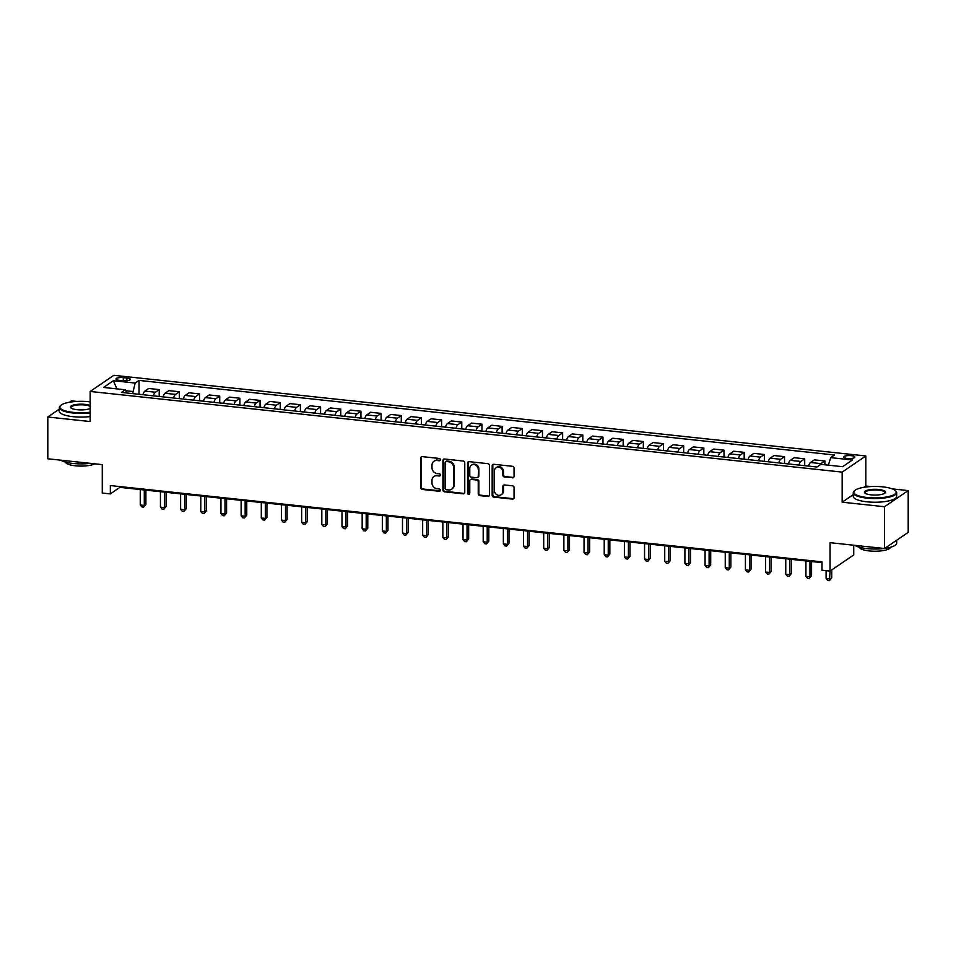 <?xml version="1.0" encoding="UTF-8"?>
<svg xmlns="http://www.w3.org/2000/svg" width="956" height="956" viewBox="0 0 956 956"><rect width="100%" height="100%" fill="white"/><g stroke="black" fill="none" stroke-linecap="round" stroke-linejoin="round"><path stroke-width="1.43" d="M440.346 459.716A1.195 1.064 -124.3 0 0 439.234 458.45L422.397 456.645A1.709 1.53 -124.3 0 0 420.819 458.115L420.819 487.644A1.709 1.53 -124.3 0 0 422.397 489.46L439.234 491.265A1.195 1.064 -124.3 0 0 440.346 490.237A1.195 1.064 -124.3 0 0 439.234 488.97L437.059 488.731A5.449 4.876 -124.3 0 1 431.981 482.935L431.981 480.474A5.449 4.876 -124.3 0 1 437.059 475.765L439.234 476.004A1.195 1.064 -124.3 0 0 440.346 474.977A1.195 1.064 -124.3 0 0 439.234 473.71L437.059 473.471A5.449 4.876 -124.3 0 1 431.981 467.675L431.981 465.225A5.449 4.876 -124.3 0 1 437.059 460.517L439.234 460.744A1.195 1.064 -124.3 0 0 440.346 459.716M851.33 455.665A5.557 1.506 0 0 0 843.73 457.064A5.557 1.506 0 0 0 847.231 458.462A5.557 1.506 0 0 0 854.831 457.064A5.557 1.506 0 0 0 851.33 455.665M512.452 477.869A1.709 1.53 -124.3 0 0 514.041 476.399L514.041 468.117A1.709 1.53 -124.3 0 0 512.452 466.301L493.762 464.293A1.709 1.53 -124.3 0 0 492.173 465.763L492.173 495.304A1.709 1.53 -124.3 0 0 493.762 497.108L512.452 499.116A1.709 1.53 -124.3 0 0 514.041 497.646L514.041 487.632A1.709 1.53 -124.3 0 0 512.452 485.827L504.457 484.967A1.709 1.53 -124.3 0 0 502.868 486.437L502.868 491.396A4.553 4.075 -124.3 0 1 496.75 494.682A4.553 4.075 -124.3 0 1 494.395 490.488L494.395 471.057A4.553 4.075 -124.3 0 1 500.514 467.771A4.553 4.075 -124.3 0 1 502.868 471.965L502.868 475.204A1.709 1.53 -124.3 0 0 504.457 477.008L513.097 477.426A1.709 1.53 -124.3 0 0 513.695 477.367M59.32 409.144L47.8 416.995L47.8 458.784L102.268 464.628L102.268 493.033L110.334 493.905L110.334 485.552L821.993 561.865L821.993 570.218L830.059 571.091L853.732 554.946L853.732 545.219M853.278 494.611L842.164 502.187L884.515 506.728L884.515 548.517L830.059 542.673L830.059 571.091M842.164 502.187L842.164 472.109L90.163 391.458L113.836 375.314L865.837 455.964L842.164 472.109M47.8 416.995L90.163 421.548L90.163 391.458M464.771 462.835A1.709 1.53 -124.3 0 0 463.194 461.019L444.504 459.011A1.709 1.53 -124.3 0 0 442.915 460.481L442.915 490.01A1.709 1.53 -124.3 0 0 444.504 491.826L463.194 493.834A1.709 1.53 -124.3 0 0 464.771 492.364L464.771 462.835M469.133 461.652L487.823 463.66A1.709 1.53 -124.3 0 1 489.4 465.476L489.4 495.005A1.709 1.53 -124.3 0 1 487.823 496.475L479.816 495.614A1.709 1.53 -124.3 0 1 478.239 493.798L478.239 481.824A1.709 1.53 -124.3 0 0 476.65 480.02L471.344 479.446A1.709 1.53 -124.3 0 0 469.766 480.916L469.766 493.392A1.195 1.064 -124.3 0 1 467.544 493.153L467.544 463.122A1.709 1.53 -124.3 0 1 469.133 461.652M884.515 506.728L908.2 490.583L908.2 532.373L884.515 548.517M76.827 401.424L71.485 400.851L69.441 402.249M119.345 380.345L122.894 380.727A5.378 1.458 0 0 0 130.255 379.377A5.378 1.458 0 0 0 126.861 378.026L123.312 377.644A5.378 1.458 0 0 0 115.951 378.994A5.378 1.458 0 0 0 119.345 380.345M126.993 393.012L125.308 389.773L121.436 392.414L816.962 467.006L820.834 464.365L842.618 466.695L852.477 459.979L830.692 457.637L834.564 455.008L139.038 380.416L135.166 383.057L132.609 393.609M125.308 389.773L103.523 387.443L113.382 380.715L135.166 383.057M870.785 486.568L865.837 486.042L865.837 455.964M908.2 490.583L892.259 488.875M110.334 493.905L119.93 487.357L821.993 562.642M132.609 391.482L125.822 390.753M119.93 486.58L119.93 487.357M139.038 394.302L139.038 380.416M159.21 396.465L159.21 389.594L148.718 388.471L144.846 391.112A6.943 2.462 96.1 0 0 142.922 394.72M179.381 398.628L179.381 391.757L168.901 390.634L165.018 393.275A6.943 2.462 96.1 0 0 163.094 396.883M199.553 400.791L199.553 393.92L189.073 392.796L185.189 395.437A6.943 2.462 96.1 0 0 183.265 399.046M219.725 402.954L219.725 396.083L209.245 394.959L205.361 397.6A6.943 2.462 96.1 0 0 203.437 401.209M239.896 405.117L239.896 398.246L229.416 397.122L225.532 399.763A6.943 2.462 96.1 0 0 223.608 403.372M260.068 407.28L260.068 400.421L249.588 399.285L245.704 401.926A6.943 2.462 96.1 0 0 243.78 405.535M280.239 409.443L280.239 402.584L269.759 401.448L265.876 404.089A6.943 2.462 96.1 0 0 263.952 407.698M300.411 411.606L300.411 404.747L289.931 403.611L286.047 406.252A6.943 2.462 96.1 0 0 284.123 409.861M320.583 413.769L320.583 406.909L310.103 405.774L306.219 408.415A6.943 2.462 96.1 0 0 304.295 412.024M340.754 415.932L340.754 409.072L330.274 407.937L326.39 410.578A6.943 2.462 96.1 0 0 324.466 414.187M360.926 418.095L360.926 411.235L350.446 410.1L346.562 412.741A6.943 2.462 96.1 0 0 344.638 416.35M381.097 420.258L381.097 413.398L370.617 412.275L366.745 414.904A6.943 2.462 96.1 0 0 364.81 418.513M401.269 422.421L401.269 415.561L390.789 414.438L386.917 417.067A6.943 2.462 96.1 0 0 384.981 420.676M421.441 424.584L421.441 417.724L410.96 416.601L407.089 419.23A6.943 2.462 96.1 0 0 405.153 422.839M441.612 426.746L441.612 419.887L431.132 418.764L427.26 421.393A6.943 2.462 96.1 0 0 425.324 425.002M461.784 428.909L461.784 422.05L451.304 420.927L447.432 423.556A6.943 2.462 96.1 0 0 445.496 427.165M481.955 431.072L481.955 424.213L471.475 423.09L467.604 425.731A6.943 2.462 96.1 0 0 465.668 429.328M502.127 433.235L502.127 426.376L491.647 425.253L487.775 427.894A6.943 2.462 96.1 0 0 485.839 431.491M522.299 435.398L522.299 428.539L511.819 427.416L507.947 430.057A6.943 2.462 96.1 0 0 506.011 433.654M542.47 437.561L542.47 430.702L531.99 429.579L528.118 432.22A6.943 2.462 96.1 0 0 526.182 435.817M562.642 439.724L562.642 432.865L552.162 431.742L548.29 434.383A6.943 2.462 96.1 0 0 546.354 437.979M582.813 441.887L582.813 435.028L572.333 433.905L568.462 436.545A6.943 2.462 96.1 0 0 566.526 440.142M602.985 444.062L602.985 437.191L592.505 436.067L588.633 438.708A6.943 2.462 96.1 0 0 586.697 442.305M623.157 446.225L623.157 439.354L612.677 438.23L608.805 440.871A6.943 2.462 96.1 0 0 606.869 444.468M643.328 448.388L643.328 441.517L632.848 440.393L628.976 443.034A6.943 2.462 96.1 0 0 627.04 446.631M663.5 450.551L663.5 443.68L653.02 442.556L649.148 445.197A6.943 2.462 96.1 0 0 647.212 448.794M683.671 452.714L683.671 445.843L673.191 444.719L669.32 447.36A6.943 2.462 96.1 0 0 667.384 450.957M703.843 454.877L703.843 448.005L693.363 446.882L689.491 449.523A6.943 2.462 96.1 0 0 687.555 453.12M724.015 457.04L724.015 450.168L713.535 449.045L709.663 451.686A6.943 2.462 96.1 0 0 707.727 455.283M744.186 459.203L744.186 452.331L733.706 451.208L729.834 453.849A6.943 2.462 96.1 0 0 727.898 457.446M764.358 461.366L764.358 454.494L753.878 453.371L750.006 456.012A6.943 2.462 96.1 0 0 748.07 459.609M784.529 463.529L784.529 456.657L774.049 455.534L770.178 458.175A6.943 2.462 96.1 0 0 768.242 461.784M804.701 465.692L804.701 458.82L794.221 457.697L790.349 460.338A6.943 2.462 96.1 0 0 788.413 463.947M824.873 464.795L824.873 460.983L814.393 459.86L810.521 462.501A6.943 2.462 96.1 0 0 808.585 466.11M159.21 389.594L155.338 392.235A6.943 2.462 96.1 0 0 153.414 395.844M179.381 391.757L175.51 394.398A6.943 2.462 96.1 0 0 173.586 398.007M199.553 393.92L195.681 396.561A6.943 2.462 96.1 0 0 193.757 400.17M219.725 396.083L215.853 398.724A6.943 2.462 96.1 0 0 213.929 402.333M239.896 398.246L236.024 400.887A6.943 2.462 96.1 0 0 234.101 404.496M260.068 400.421L256.196 403.05A6.943 2.462 96.1 0 0 254.272 406.659M280.239 402.584L276.368 405.213A6.943 2.462 96.1 0 0 274.444 408.821M300.411 404.747L296.539 407.375A6.943 2.462 96.1 0 0 294.615 410.984M320.583 406.909L316.711 409.538A6.943 2.462 96.1 0 0 314.787 413.147M340.754 409.072L336.882 411.713A6.943 2.462 96.1 0 0 334.959 415.31M360.926 411.235L357.054 413.876A6.943 2.462 96.1 0 0 355.13 417.473M381.097 413.398L377.226 416.039A6.943 2.462 96.1 0 0 375.302 419.636M401.269 415.561L397.397 418.202A6.943 2.462 96.1 0 0 395.473 421.799M421.441 417.724L417.569 420.365A6.943 2.462 96.1 0 0 415.645 423.962M441.612 419.887L437.74 422.528A6.943 2.462 96.1 0 0 435.817 426.125M461.784 422.05L457.912 424.691A6.943 2.462 96.1 0 0 455.988 428.288M481.955 424.213L478.084 426.854A6.943 2.462 96.1 0 0 476.16 430.451M502.127 426.376L498.255 429.017A6.943 2.462 96.1 0 0 496.331 432.614M522.299 428.539L518.427 431.18A6.943 2.462 96.1 0 0 516.503 434.777M542.47 430.702L538.598 433.343A6.943 2.462 96.1 0 0 536.675 436.94M562.642 432.865L558.77 435.506A6.943 2.462 96.1 0 0 556.846 439.103M582.813 435.028L578.942 437.669A6.943 2.462 96.1 0 0 577.018 441.266M602.985 437.191L599.113 439.832A6.943 2.462 96.1 0 0 597.189 443.429M623.157 439.354L619.285 441.995A6.943 2.462 96.1 0 0 617.361 445.592M643.328 441.517L639.456 444.158A6.943 2.462 96.1 0 0 637.533 447.755M663.5 443.68L659.628 446.321A6.943 2.462 96.1 0 0 657.704 449.929M683.671 445.843L679.8 448.484A6.943 2.462 96.1 0 0 677.876 452.092M703.843 448.005L699.971 450.646A6.943 2.462 96.1 0 0 698.047 454.255M724.015 450.168L720.143 452.809A6.943 2.462 96.1 0 0 718.219 456.418M744.186 452.331L740.314 454.972A6.943 2.462 96.1 0 0 738.39 458.581M764.358 454.494L760.486 457.135A6.943 2.462 96.1 0 0 758.562 460.744M784.529 456.657L780.658 459.298A6.943 2.462 96.1 0 0 778.734 462.907M804.701 458.82L800.829 461.461A6.943 2.462 96.1 0 0 798.905 465.07M824.873 460.983L821.001 463.624A6.943 2.462 96.1 0 0 819.925 464.975M828.398 465.178L830.692 457.637M116.859 388.865L113.382 380.715M865.837 486.042L864.021 487.285M440.178 460.302A1.195 1.064 -124.3 0 1 439.868 460.314L437.693 460.075A5.449 4.876 -124.3 0 0 434.622 460.816L433.988 461.258M433.988 476.518L434.622 476.076A5.449 4.876 -124.3 0 1 437.693 475.335L439.868 475.562A1.195 1.064 -124.3 0 0 440.178 475.55M421.799 456.705A1.709 1.53 -124.3 0 0 421.453 457.685L421.453 487.213A1.709 1.53 -124.3 0 0 423.042 489.018L439.868 490.822A1.195 1.064 -124.3 0 0 440.178 490.81M443.895 459.071A1.709 1.53 -124.3 0 0 443.56 460.051L443.56 489.58A1.709 1.53 -124.3 0 0 445.138 491.384L463.827 493.392A1.709 1.53 -124.3 0 0 464.437 493.332M446.237 461.497A1.195 1.064 -124.3 0 0 445.138 462.525L445.138 488.444A1.195 1.064 -124.3 0 0 446.237 489.711L448.543 489.962A5.449 4.876 -124.3 0 0 453.61 485.254L453.61 467.544A5.449 4.876 -124.3 0 0 448.543 461.748L446.237 461.497L446.882 461.067A1.195 1.064 -124.3 0 0 446.213 461.222L445.568 461.664M451.614 489.221L452.248 488.779A5.449 4.876 -124.3 0 0 454.243 484.823L453.61 485.254M446.882 461.067L449.177 461.306A5.449 4.876 -124.3 0 1 454.243 467.102L454.243 484.823M470.388 479.685L471.033 479.243A1.709 1.53 -124.3 0 1 471.989 479.016L477.295 479.577A1.709 1.53 -124.3 0 1 478.872 481.394L478.872 493.368A1.709 1.53 -124.3 0 0 480.462 495.172L488.456 496.033A1.709 1.53 -124.3 0 0 489.066 495.973M468.524 461.712A1.709 1.53 -124.3 0 0 468.189 462.692L468.189 492.71A1.195 1.064 -124.3 0 0 469.599 493.965M478.239 469.396A4.553 4.075 -124.3 0 0 471.428 465.178A4.553 4.075 -124.3 0 0 469.766 468.488L469.766 475.335A1.709 1.53 -124.3 0 0 471.344 477.152L476.65 477.725A1.709 1.53 -124.3 0 0 478.239 476.255L478.872 468.966A4.553 4.075 -124.3 0 0 472.073 464.747L471.428 465.178M477.618 477.486L478.251 477.056A1.709 1.53 -124.3 0 0 478.872 475.813L478.239 476.255M478.872 468.966L478.872 475.813M496.068 467.735L496.702 467.305A4.553 4.075 -124.3 0 1 503.513 471.523L503.513 474.762A1.709 1.53 -124.3 0 0 505.091 476.578L513.097 477.426M501.195 494.718L501.84 494.276A4.553 4.075 -124.3 0 0 503.513 490.966L502.868 491.396M503.848 485.027A1.709 1.53 -124.3 0 0 503.513 486.007L503.513 490.966M493.153 464.353A1.709 1.53 -124.3 0 0 492.818 465.333L492.818 494.861A1.709 1.53 -124.3 0 0 494.395 496.678L513.097 498.674A1.709 1.53 -124.3 0 0 513.695 498.614M142.934 394.661L139.648 394.362M140.269 489.544L140.269 504.983L144.296 505.425L145.898 504.326L145.898 490.141M145.898 504.326L143.567 507.134L144.296 505.425L144.296 489.974M143.567 507.134L141.954 506.967L140.269 504.983M163.106 396.824L159.819 396.537M160.441 491.707L160.441 507.146L164.468 507.588L166.069 506.489L166.069 492.304M166.069 506.489L163.739 509.297L164.468 507.588L164.468 492.137M163.739 509.297L162.126 509.13L160.441 507.146M183.277 398.987L179.991 398.7M180.612 493.87L180.612 509.309L184.639 509.751L186.241 508.652L186.241 494.467M186.241 508.652L183.911 511.46L184.639 509.751L184.639 494.3M183.911 511.46L182.297 511.293L180.612 509.309M203.449 401.15L200.163 400.863M200.784 496.033L200.784 511.472L204.811 511.914L206.412 510.815L206.412 496.63M206.412 510.815L204.082 513.623L204.811 511.914L204.811 496.463M204.082 513.623L202.469 513.456L200.784 511.472M223.62 403.312L220.334 403.026M220.956 498.195L220.956 513.647L224.983 514.077L226.584 512.978L226.584 498.793M226.584 512.978L224.254 515.786L224.983 514.077L224.983 498.626M224.254 515.786L222.64 515.619L220.956 513.647M90.163 401.879A21.175 5.724 0 0 0 88.836 401.723A21.175 5.724 0 0 0 60.694 405.44A21.175 5.724 0 0 0 73.218 412.371A21.175 5.724 0 0 0 90.163 412.215M90.163 412.873A21.701 5.867 180 0 1 73.026 413.004A21.701 5.867 180 0 1 59.32 407.543A21.701 5.867 180 0 1 60.192 405.894L60.694 405.44M90.163 408.487A10.588 2.868 180 0 1 77.113 409.706A10.588 2.868 180 0 1 70.864 407.854A10.588 2.868 180 0 1 73.887 404.926A10.588 2.868 180 0 1 84.929 404.376A10.588 2.868 180 0 1 90.163 405.595M90.163 406.396A10.074 2.725 0 0 0 84.737 405.009A10.074 2.725 0 0 0 70.959 407.543A10.074 2.725 0 0 0 71.15 408.081M90.223 463.337A21.701 5.867 180 0 1 73.026 463.469A21.701 5.867 180 0 1 60.849 460.183M94.847 463.827A15.619 4.23 180 0 1 75.261 465.787A15.619 4.23 180 0 1 65.426 462.095M90.163 416.541A21.701 5.867 180 0 1 73.026 416.673A21.701 5.867 180 0 1 59.32 411.223L59.32 407.543M882.782 486.867A21.175 5.724 0 0 0 854.652 490.583A21.175 5.724 0 0 0 867.164 497.514A21.175 5.724 0 0 0 889.247 496.415A21.175 5.724 0 0 0 895.306 490.583A21.175 5.724 0 0 0 882.782 486.867M895.306 490.583L895.808 491.037A21.701 5.867 180 0 1 896.68 492.687A21.701 5.867 180 0 1 866.973 498.148A21.701 5.867 180 0 1 853.278 492.687A21.701 5.867 180 0 1 854.15 491.037L854.652 490.583M878.887 489.52A10.588 2.868 180 0 1 885.137 492.985A10.588 2.868 180 0 1 871.071 494.85A10.588 2.868 180 0 1 864.81 492.985A10.588 2.868 180 0 1 867.845 490.07A10.588 2.868 180 0 1 878.887 489.52M884.85 493.224A10.074 2.725 0 0 0 885.041 492.687A10.074 2.725 0 0 0 878.695 490.153A10.074 2.725 0 0 0 864.905 492.687A10.074 2.725 0 0 0 865.108 493.224M884.181 548.481A21.701 5.867 180 0 1 866.973 548.613A21.701 5.867 180 0 1 854.807 545.326M890.574 547.238A15.619 4.23 180 0 1 869.219 550.931A15.619 4.23 180 0 1 859.372 547.238M896.68 492.687L896.68 496.367A21.701 5.867 180 0 1 866.973 501.816A21.701 5.867 180 0 1 853.278 496.367L853.278 492.687M896.68 540.224L896.68 543.163A21.701 5.867 180 0 1 884.67 548.409M243.792 405.475L240.506 405.189M241.127 500.358L241.127 515.81L245.154 516.24L246.756 515.141L246.756 500.956M246.756 515.141L244.425 517.949L245.154 516.24L245.154 500.789M244.425 517.949L242.812 517.782L241.127 515.81M263.964 407.638L260.677 407.352M261.299 502.521L261.299 517.973L265.326 518.403L266.927 517.304L266.927 503.119M266.927 517.304L264.597 520.112L265.326 518.403L265.326 502.952M264.597 520.112L262.984 519.945L261.299 517.973M284.135 409.801L280.849 409.515M281.47 504.684L281.47 520.136L285.497 520.566L287.099 519.466L287.099 505.282M287.099 519.466L284.769 522.275L285.497 520.566L285.497 505.115M284.769 522.275L283.155 522.107L281.47 520.136M304.307 411.964L301.021 411.678M301.642 506.847L301.642 522.299L305.669 522.729L307.27 521.641L307.27 507.445M307.27 521.641L304.94 524.438L305.669 522.729L305.669 507.278M304.94 524.438L303.327 524.27L301.642 522.299M324.49 414.127L321.192 413.84M321.814 509.01L321.814 524.462L325.841 524.892L327.442 523.804L327.442 509.608M327.442 523.804L325.112 526.601L325.841 524.892L325.841 509.44M325.112 526.601L323.498 526.433L321.814 524.462M344.662 416.29L341.364 416.003M341.985 511.173L341.985 526.625L346.012 527.055L347.614 525.967L347.614 511.771M347.614 525.967L345.283 528.764L346.012 527.055L346.012 511.603M345.283 528.764L343.67 528.596L341.985 526.625M364.834 418.453L361.535 418.166M362.157 513.336L362.157 528.788L366.184 529.218L367.785 528.13L367.785 513.934M367.785 528.13L365.455 530.927L366.184 529.218L366.184 513.766M365.455 530.927L363.842 530.759L362.157 528.788M385.005 420.616L381.707 420.329M382.328 515.499L382.328 530.95L386.355 531.381L387.957 530.293L387.957 516.097M387.957 530.293L385.627 533.09L386.355 531.381L386.355 515.929M385.627 533.09L384.013 532.922L382.328 530.95M405.177 422.779L401.879 422.492M402.5 517.662L402.5 533.113L406.527 533.544L408.128 532.456L408.128 518.26M408.128 532.456L405.798 535.252L406.527 533.544L406.527 518.092M405.798 535.252L404.185 535.085L402.5 533.113M425.348 424.942L422.05 424.655M422.671 519.825L422.671 535.276L426.699 535.707L428.3 534.619L428.3 520.423M428.3 534.619L425.97 537.415L426.699 535.707L426.699 520.255M425.97 537.415L424.356 537.248L422.671 535.276M445.52 427.105L442.222 426.818M442.843 521.988L442.843 537.439L446.87 537.87L448.472 536.782L448.472 522.585M448.472 536.782L446.141 539.59L446.87 537.87L446.87 522.418M446.141 539.59L444.528 539.411L442.843 537.439M465.692 429.268L462.393 428.981M463.015 524.151L463.015 539.602L467.042 540.032L468.643 538.945L468.643 524.748M468.643 538.945L466.313 541.753L467.042 540.032L467.042 524.581M466.313 541.753L464.7 541.574L463.015 539.602M485.863 431.431L482.565 431.144M483.186 526.314L483.186 541.765L487.213 542.195L488.815 541.108L488.815 526.923M488.815 541.108L486.485 543.916L487.213 542.195L487.213 526.744M486.485 543.916L484.871 543.737L483.186 541.765M506.035 433.594L502.737 433.307M503.358 528.477L503.358 543.928L507.385 544.358L508.986 543.271L508.986 529.086M508.986 543.271L506.656 546.079L507.385 544.358L507.385 528.907M506.656 546.079L505.043 545.9L503.358 543.928M526.206 435.757L522.908 435.47M523.53 530.64L523.53 546.091L527.557 546.521L529.158 545.434L529.158 531.249M529.158 545.434L526.828 548.242L527.557 546.521L527.557 531.07M526.828 548.242L525.214 548.063L523.53 546.091M546.378 437.92L543.08 437.633M543.701 532.803L543.701 548.254L547.728 548.684L549.33 547.597L549.33 533.412M549.33 547.597L546.999 550.405L547.728 548.684L547.728 533.233M546.999 550.405L545.386 550.226L543.701 548.254M566.55 440.083L563.251 439.796M563.873 534.966L563.873 550.417L567.9 550.847L569.501 549.76L569.501 535.575M569.501 549.76L567.171 552.568L567.9 550.847L567.9 535.396M567.171 552.568L565.558 552.389L563.873 550.417M586.721 442.246L583.423 441.959M584.044 537.129L584.044 552.58L588.071 553.01L589.673 551.923L589.673 537.738M589.673 551.923L587.343 554.731L588.071 553.01L588.071 537.559M587.343 554.731L585.729 554.552L584.044 552.58M606.893 444.409L603.595 444.122M604.216 539.292L604.216 554.743L608.243 555.173L609.844 554.086L609.844 539.901M609.844 554.086L607.514 556.894L608.243 555.173L608.243 539.722M607.514 556.894L605.901 556.715L604.216 554.743M627.064 446.572L623.766 446.285M624.388 541.455L624.388 556.906L628.415 557.336L630.016 556.249L630.016 542.064M630.016 556.249L627.686 559.057L628.415 557.336L628.415 541.885M627.686 559.057L626.072 558.878L624.388 556.906M647.236 448.734L643.938 448.448M644.559 543.617L644.559 559.069L648.586 559.499L650.188 558.412L650.188 544.227M650.188 558.412L647.857 561.22L648.586 559.499L648.586 544.048M647.857 561.22L646.244 561.041L644.559 559.069M667.408 450.897L664.109 450.611M664.731 545.78L664.731 561.232L668.758 561.662L670.359 560.575L670.359 546.39M670.359 560.575L668.029 563.383L668.758 561.662L668.758 546.211M668.029 563.383L666.416 563.204L664.731 561.232M687.579 453.06L684.281 452.774M684.902 547.943L684.902 563.395L688.929 563.825L690.531 562.737L690.531 548.553M690.531 562.737L688.201 565.546L688.929 563.825L688.929 548.374M688.201 565.546L686.587 565.366L684.902 563.395M707.751 455.223L704.452 454.937M705.074 550.106L705.074 565.558L709.101 565.988L710.702 564.9L710.702 550.716M710.702 564.9L708.372 567.709L709.101 565.988L709.101 550.537M708.372 567.709L706.759 567.529L705.074 565.558M727.922 457.386L724.624 457.099M725.245 552.269L725.245 567.721L729.273 568.151L730.874 567.063L730.874 552.879M730.874 567.063L728.544 569.872L729.273 568.151L729.273 552.699M728.544 569.872L726.93 569.692L725.245 567.721M748.094 459.549L744.796 459.262M745.417 554.432L745.417 569.884L749.444 570.314L751.046 569.226L751.046 555.042M751.046 569.226L748.715 572.035L749.444 570.314L749.444 554.862M748.715 572.035L747.102 571.855L745.417 569.884M768.265 461.712L764.967 461.425M765.589 556.595L765.589 572.047L769.616 572.477L771.217 571.389L771.217 557.205M771.217 571.389L768.887 574.197L769.616 572.477L769.616 557.025M768.887 574.197L767.274 574.018L765.589 572.047M788.437 463.875L785.139 463.588M785.76 558.758L785.76 574.209L789.787 574.64L791.389 573.552L791.389 559.368M791.389 573.552L789.058 576.36L789.787 574.64L789.787 559.188M789.058 576.36L787.445 576.181L785.76 574.209M808.609 466.038L805.311 465.751M805.932 560.921L805.932 576.372L809.959 576.803L811.56 575.715L811.56 561.53M811.56 575.715L809.23 578.523L809.959 576.803L809.959 561.351M809.23 578.523L807.617 578.344L805.932 576.372M826.103 570.66L826.103 578.535L830.131 578.966L831.732 577.878L831.732 569.943M831.732 577.878L829.402 580.686L830.131 571.031M829.402 580.686L827.788 580.507L826.103 578.535M155.338 392.235L144.846 391.112M175.51 394.398L165.018 393.275M195.681 396.561L185.189 395.437M215.853 398.724L205.361 397.6M236.024 400.887L225.532 399.763M256.196 403.05L245.704 401.926M276.368 405.213L265.876 404.089M296.539 407.375L286.047 406.252M316.711 409.538L306.219 408.415M336.882 411.713L326.39 410.578M357.054 413.876L346.562 412.741M377.226 416.039L366.745 414.904M397.397 418.202L386.917 417.067M417.569 420.365L407.089 419.23M437.74 422.528L427.26 421.393M457.912 424.691L447.432 423.556M478.084 426.854L467.604 425.731M498.255 429.017L487.775 427.894M518.427 431.18L507.947 430.057M538.598 433.343L528.118 432.22M558.77 435.506L548.29 434.383M578.942 437.669L568.462 436.545M599.113 439.832L588.633 438.708M619.285 441.995L608.805 440.871M639.456 444.158L628.976 443.034M659.628 446.321L649.148 445.197M679.8 448.484L669.32 447.36M699.971 450.646L689.491 449.523M720.143 452.809L709.663 451.686M740.314 454.972L729.834 453.849M760.486 457.135L750.006 456.012M780.658 459.298L770.178 458.175M800.829 461.461L790.349 460.338M821.001 463.624L810.521 462.501M123.312 380.775L123.312 377.644M126.861 380.727L126.861 378.026M437.693 460.075L437.059 460.517M439.868 475.562L439.234 476.004M437.693 475.335L437.059 475.765M439.868 490.822L439.234 491.265M423.042 489.018L422.397 489.46M421.453 487.213L420.819 487.644M421.453 457.685L420.819 458.115M439.868 460.314L439.234 460.744M463.827 493.392L463.194 493.834M445.138 491.384L444.504 491.826M443.56 489.58L442.915 490.01M443.56 460.051L442.915 460.481M454.243 467.102L453.61 467.544M449.177 461.306L448.543 461.748M488.456 496.033L487.823 496.475M480.462 495.172L479.816 495.614M478.872 493.368L478.239 493.798M478.872 481.394L478.239 481.824M477.295 479.577L476.65 480.02M471.989 479.016L471.344 479.446M468.189 492.71L467.544 493.153M468.189 462.692L467.544 463.122M505.091 476.578L504.457 477.008M503.513 474.762L502.868 475.204M503.513 471.523L502.868 471.965M503.513 486.007L502.868 486.437M513.097 498.674L512.452 499.116M494.395 496.678L493.762 497.108M492.818 494.861L492.173 495.304M492.818 465.333L492.173 465.763"/></g></svg>
